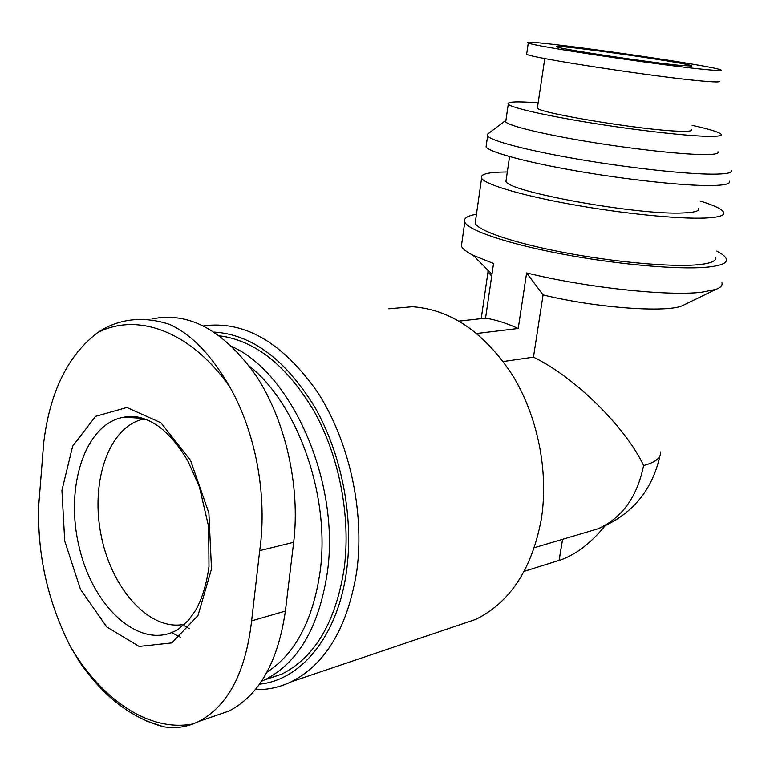 <?xml version="1.0" encoding="UTF-8"?>
<svg xmlns="http://www.w3.org/2000/svg" width="770" height="770" viewBox="0 0 770 770"><rect width="100%" height="100%" fill="white"/><g stroke="black" fill="none" stroke-linecap="round" stroke-linejoin="round"><path stroke-width="1.16" d="M211.509 569.03L197.967 615.586L171.806 642.921L139.139 646.434L106.732 626.944L80.484 589.368L64.728 541.031L61.927 490.394L72.678 446.128L95.547 416.349L126.877 407.494L160.92 422.769L190.546 460.412L208.882 513.07L211.509 569.03M146.319 720.99L163.346 726.736C173.212 728.574 183.154 727.65 193.155 723.944L199.026 721.365C228.17 705.705 245.697 672.21 251.607 620.88L259.711 550.637C267.575 495.534 255.63 431.951 229.47 386.415C211.394 355.018 191.422 334.334 169.564 324.372C153.115 318.992 137.474 318.048 122.651 321.552C113.546 323.708 105.172 327.433 97.511 332.717C67.75 355.471 49.809 392.171 43.688 442.808L38.76 504.985C37.143 554.419 47.711 601.639 70.445 646.665L79.945 662.662L101.226 688.659M151.998 318.944C188.891 311.34 223.56 330.214 256.006 375.577C285.381 420.179 300.473 486.12 293.678 542.301L285.381 611.082C277.989 661.94 259.201 695.272 229.017 711.066L213.03 716.562M503.243 361.534L533.466 357.155L543.081 294.92C594.998 307.721 665.713 312.976 682.182 305.786L685.31 304.256M533.466 357.155C575.238 377.252 625.923 427.793 643.604 465.513C655.491 462.347 661.151 457.823 660.573 451.961M543.081 294.92L526.632 272.917C584.584 287.422 668.004 296.44 701.817 292.205L715.859 289.405C720.672 287.624 722.703 285.41 721.952 282.754M487.834 270.01L488.007 271.897L491.693 276.151M461.962 242.059L461.384 246.131C462.549 248.854 466.447 251.896 473.098 255.284L493.541 263.504L485.543 318.183C495.187 319.589 506.073 323.025 518.22 328.472L526.632 272.917M476.457 214.252C467.111 215.85 463.213 218.478 464.762 222.145C468.391 230.365 507.189 243.638 561.802 253.984C616.327 264.351 677.485 269.808 706.292 267.238C720.951 265.871 727.612 263.09 726.293 258.893C725.465 256.545 722.27 253.946 716.726 251.097M475.648 219.941L475.167 223.31C478.478 230.885 514.148 243.07 564.16 252.56C614.085 262.06 670.179 267.123 696.898 264.822C710.633 263.59 716.88 261.011 715.638 257.113M507.334 171.98C488.324 172.037 479.739 174.135 481.587 178.255C485.119 184.492 521.251 195.368 571.706 204.454C622.073 213.54 678.495 219.19 705.204 218.045C718.93 217.41 725.099 215.494 723.713 212.279C721.99 209.103 714.108 205.34 700.065 200.999M506.294 179.083L505.977 181.21C506.265 191.47 638.407 215.542 683.385 212.944C694.79 212.481 699.92 210.932 698.775 208.304M486.37 144.673L486.043 146.954C489.73 152.258 526.179 162.22 576.942 171.017C627.627 179.814 684.28 185.868 710.97 185.541C724.685 185.329 730.807 183.866 729.325 181.142M487.959 133.845L487.603 135.992C491.347 140.977 527.902 150.602 578.78 159.303C629.571 167.995 686.301 174.203 712.991 174.155C726.707 174.097 732.799 172.788 731.288 170.237M505.938 120.303L505.707 121.91C509.009 125.828 540.925 133.759 584.988 141.151C628.984 148.543 678.187 154.125 701.682 154.529C713.934 154.703 719.363 153.769 717.967 151.738M538.163 102.805C516.41 101.216 506.439 101.698 508.267 104.258C511.646 107.704 543.716 115.182 587.934 122.42C632.074 129.668 681.392 135.453 704.877 136.251C717.13 136.646 722.529 135.944 721.086 134.163C718.872 132.036 709.218 129.1 692.124 125.337M537.527 107.097L537.383 108.07C538.336 112.998 643.104 130.274 679.034 131.218C688.341 131.545 692.461 131.044 691.373 129.716M526.738 53.515L526.641 54.16C527.922 57.442 660.468 77.741 704.415 81.216C715.609 82.159 720.479 82.149 719.026 81.197M706.437 69.608C717.621 70.676 722.472 70.811 720.999 70.003C713.347 65.286 515.14 37.432 528.287 42.918C529.664 45.594 662.498 65.604 706.437 69.608M681.036 65.469L691.922 66.018C695.454 63.737 538.538 41.686 557.971 47.191C565.44 49.896 651.526 62.716 681.036 65.469M214.224 332.072C251.886 334.507 285.333 359.407 314.574 406.743C341.168 452.972 353.709 515.611 346.789 569.107C338.627 634.923 301.676 680.103 259.519 684.164M219.556 335.807C255.756 340.648 287.451 366.116 314.632 412.21C339.397 457.168 350.841 516.795 344.267 567.875C335.855 621.881 315.036 657.301 281.82 674.135L264.572 679.91M203.549 325.893C244.388 320.349 282.292 342.303 317.259 391.747C348.935 440.296 364.768 510.616 356.924 570.166C347.982 626.761 326.105 663.971 291.272 681.797C279.731 687.312 267.758 689.92 255.342 689.622M388.85 308.789L412.45 306.72C450.604 309.53 483.772 332.072 511.963 374.345C537.595 415.608 548.933 471.202 541.291 519.298C531.945 569.059 510.096 602.419 475.754 619.378L457.332 625.615M562.581 539.318L559.135 560.502C575.142 555.151 590.426 543.63 604.97 525.958M524.178 571.34L559.097 560.396L562.552 539.327M476.794 333.477L518.22 328.472M459.064 321.1L485.543 318.183M232.434 346.789C292.311 373.902 340.34 482.973 327.346 572.476C319.001 627.069 298.221 662.816 265.015 679.698L261.531 681.257M184.694 624.229C150.333 631.766 112.478 590.099 101.544 537.412C90.129 484.821 107.107 430.055 140.41 419.91L144.356 418.928M249.326 366.058C297.817 404.298 330.561 496.477 320.099 571.715C312.995 620.225 295.295 653.72 267.007 672.181M189.17 628.666L184.636 625.856M97.511 332.717C136.771 312.206 189.94 330.551 229.47 386.415M193.155 723.944C149.168 732.482 101.621 699.689 70.445 646.665M643.604 465.513C637.185 496.987 621.996 518.075 598.04 528.788L585.508 532.513M142.479 418.37L124.288 417.147C126.088 416.762 139.024 412.855 158.88 426.57C169.631 434.665 179.381 446.331 188.121 461.548L199.334 486.63L208.66 526.738L208.978 566.643C206.543 584.363 202.029 599.041 195.436 610.658L188.39 620.437L178.255 629.263C141.921 651.699 94.046 609.368 79.56 548.635C64.189 488.209 84.681 423.096 124.288 417.147C132.517 415.916 140.958 417.176 149.63 420.921M180.478 637.252L171.604 632.632M128.378 417.427L129.081 416.435M251.607 620.88L285.381 611.082M259.711 550.637L293.678 542.301M79.955 662.652C103.844 696.889 131.641 718.246 163.356 726.716M682.182 305.786L715.859 289.405M534.361 547.701L598.04 528.788C631.448 515.294 652.075 491.039 659.89 456.023M481.202 318.664L488.007 271.897M491.982 274.159L473.098 255.284M461.384 246.131L464.762 222.145M475.167 223.31L481.587 178.255M505.977 181.21L509.576 156.589M486.043 146.954L487.603 135.992M505.649 120.515L487.651 134.076M505.707 121.91L508.267 104.258M537.383 108.07L544.785 58.501M526.641 54.16L528.287 42.918M291.272 681.797L475.754 619.378M265.015 679.698L281.82 674.135M140.41 419.91L145.193 419.207M199.026 721.375L229.017 711.066"/></g></svg>
